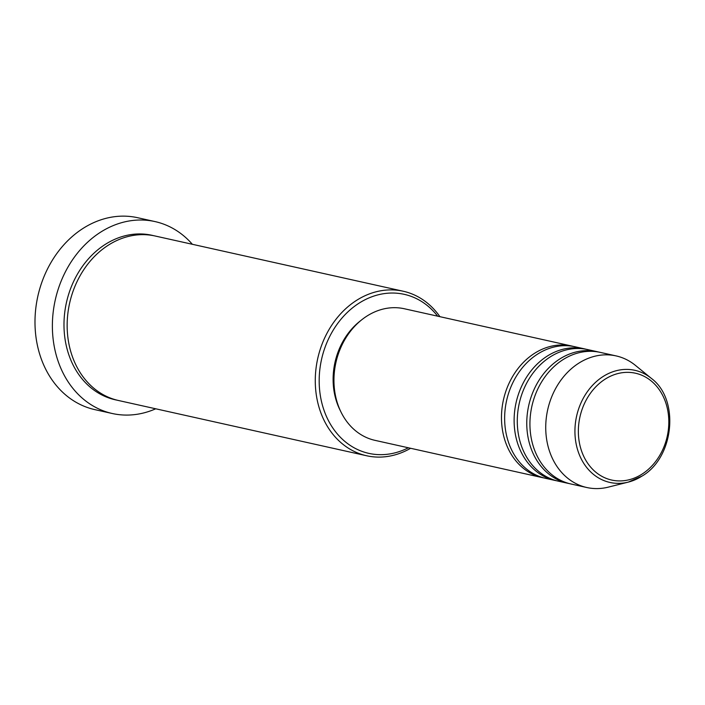 <?xml version="1.0" encoding="UTF-8"?>
<svg xmlns="http://www.w3.org/2000/svg" width="705" height="705" viewBox="0 0 705 705"><rect width="100%" height="100%" fill="white"/><g stroke="black" fill="none" stroke-linecap="round" stroke-linejoin="round"><path stroke-width="1.06" d="M544.145 477.981A67.416 55.087 -77.4 0 1 542.55 477.664A67.416 55.087 -77.4 0 1 501.652 422.938A67.416 55.087 -77.4 0 1 534.134 353.584A67.416 55.087 -77.4 0 1 571.861 346.058A67.416 55.087 -77.4 0 1 573.429 346.437M556.783 480.801A67.416 55.087 -77.4 0 1 555.196 480.475L545.714 478.369A67.416 55.087 -77.4 0 1 504.815 423.643A67.416 55.087 -77.4 0 1 537.298 354.289A67.416 55.087 -77.4 0 1 575.016 346.763L584.507 348.869A67.416 55.087 -77.4 0 1 586.075 349.248M555.196 480.475A67.416 55.087 -77.4 0 1 514.298 425.758A67.416 55.087 -77.4 0 1 546.78 356.395A67.416 55.087 -77.4 0 1 584.507 348.869M569.428 483.612A67.416 55.087 -77.4 0 1 567.842 483.295L558.36 481.18A67.416 55.087 -77.4 0 1 517.461 426.463A67.416 55.087 -77.4 0 1 549.935 357.1A67.416 55.087 -77.4 0 1 587.662 349.574L597.144 351.689A67.416 55.087 -77.4 0 1 598.721 352.068M567.842 483.295A67.416 55.087 -77.4 0 1 526.943 428.57A67.416 55.087 -77.4 0 1 559.417 359.215A67.416 55.087 -77.4 0 1 597.144 351.689M642.07 476.025A57.431 46.935 -77.4 0 1 628.27 482.114L608.327 487.129A67.416 55.087 -77.4 0 1 586.807 487.516L571.006 484A67.416 55.087 -77.4 0 1 530.107 429.274A67.416 55.087 -77.4 0 1 562.581 359.92A67.416 55.087 -77.4 0 1 600.308 352.394L616.108 355.91A67.416 55.087 -77.4 0 1 635.434 365.393L651.358 378.391A57.431 46.935 -77.4 0 0 602.757 376.726A57.431 46.935 -77.4 0 0 576.716 446.521A57.431 46.935 -77.4 0 0 628.27 482.114L642.264 475.954C674.253 457.166 679.779 399.427 651.358 378.391M437.646 316.166A81.463 66.561 102.6 0 0 358.642 303.432A81.463 66.561 102.6 0 0 323.939 410.054A81.463 66.561 102.6 0 0 408.336 447.772M410.61 448.283A84.265 68.861 -77.4 0 1 366.626 455.756A84.265 68.861 -77.4 0 1 315.496 387.353A84.265 68.861 -77.4 0 1 356.095 300.656A84.265 68.861 -77.4 0 1 403.251 291.244A84.265 68.861 -77.4 0 1 439.92 316.677M155.012 221.582L137.634 217.713A98.312 80.335 102.6 0 0 82.617 228.684A98.312 80.335 102.6 0 0 35.25 329.834A98.312 80.335 102.6 0 0 94.893 409.64L112.28 413.509A98.312 80.335 -77.4 0 1 52.637 333.703A98.312 80.335 -77.4 0 1 99.995 232.562A98.312 80.335 -77.4 0 1 155.012 221.582A98.312 80.335 -77.4 0 1 192.35 244.282M366.626 455.756L118.493 400.502A84.265 68.861 -77.4 0 1 67.372 332.099A84.265 68.861 -77.4 0 1 107.962 245.402A84.265 68.861 -77.4 0 1 155.126 235.999L403.251 291.244M542.55 477.664L375.025 440.361A67.416 55.087 -77.4 0 1 334.126 385.635A67.416 55.087 -77.4 0 1 366.609 316.281A67.416 55.087 -77.4 0 1 404.335 308.755L571.861 346.058M340.665 411.323A64.604 52.796 -77.4 0 1 360.898 320.467M155.717 408.794A98.312 80.335 -77.4 0 1 112.28 413.509M586.807 487.516A67.416 55.087 -77.4 0 1 545.908 432.791A67.416 55.087 -77.4 0 1 578.382 363.436A67.416 55.087 -77.4 0 1 616.108 355.91M604.855 379.334A54.726 44.715 102.6 0 0 582.409 453.28A54.726 44.715 102.6 0 0 642.317 473.945A54.726 44.715 102.6 0 0 664.762 399.999A54.726 44.715 102.6 0 0 604.855 379.334M116.915 400.132A84.265 68.861 -77.4 0 1 64.278 332.363A84.265 68.861 -77.4 0 1 104.807 244.697A84.265 68.861 -77.4 0 1 153.54 235.664"/></g></svg>
